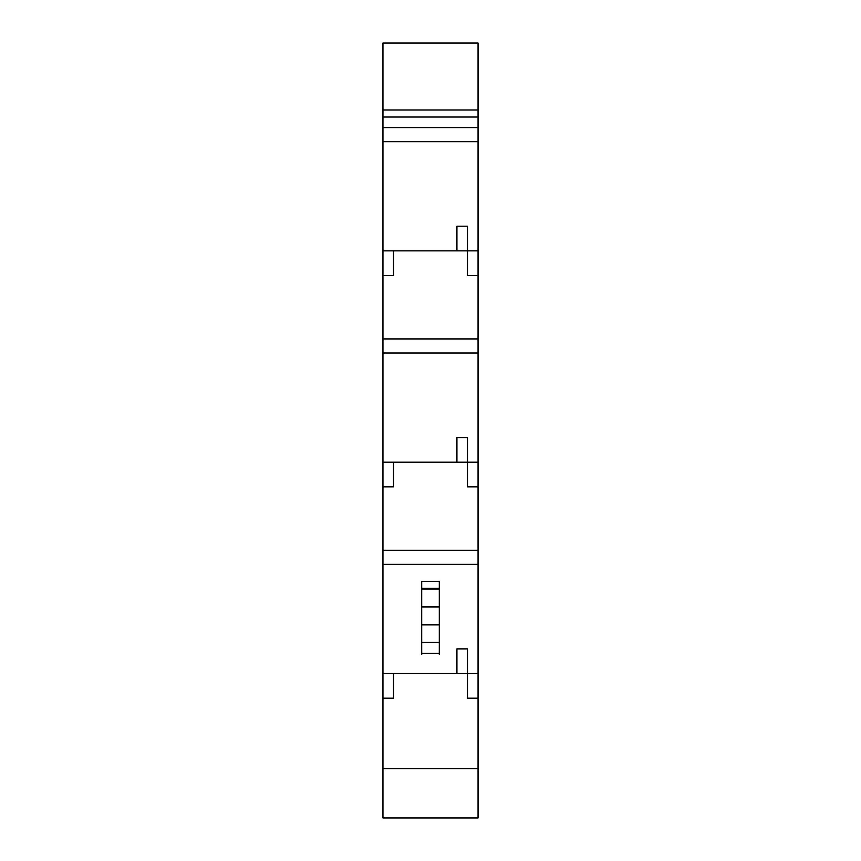 <?xml version="1.0" encoding="UTF-8"?>
<svg xmlns="http://www.w3.org/2000/svg" width="861" height="861" viewBox="0 0 861 861"><rect width="100%" height="100%" fill="white"/><g stroke="black" fill="none" stroke-linecap="round" stroke-linejoin="round"><path stroke-width="1.29" d="M393.52 250.863L467.48 250.863L467.48 275.52L478.049 275.52L478.049 43.05L382.951 43.05L382.951 250.863L393.52 250.863L393.52 275.52L382.951 275.52L382.951 353.01L478.049 353.01L478.049 275.52M393.52 462.196L467.48 462.196L467.48 486.852L478.049 486.852L478.049 353.01L382.951 353.01L382.951 462.196L393.52 462.196L393.52 486.852L382.951 486.852L382.951 673.539L467.48 673.539L467.48 698.196L478.049 698.196L478.049 486.852M456.922 462.196L456.922 437.549L467.48 437.549L467.48 462.196L478.049 462.196M456.922 250.863L456.922 226.206L467.48 226.206L467.48 250.863L478.049 250.863M456.922 673.539L456.922 648.882L467.48 648.882L467.48 673.539L478.049 673.539M382.951 673.539L382.951 817.95L478.049 817.95L478.049 698.196M382.951 564.342L478.049 564.342M382.951 109.971L478.049 109.971M382.951 141.678L478.049 141.678M382.951 127.589L478.049 127.589M382.951 117.021L478.049 117.021M382.951 768.636L478.049 768.636M421.696 654.36L421.696 588.407L439.304 588.407L439.304 606.65L421.696 606.65M439.304 588.407L439.304 581.401L421.696 581.401L421.696 588.407M439.304 606.65L439.304 653.284L421.696 653.284M439.304 653.284L439.304 654.36M439.304 642.414L421.696 642.414M439.304 624.892L421.696 624.892M439.304 624.526L421.696 624.526M439.304 607.016L421.696 607.016M439.304 589.128L421.696 589.128M382.951 698.196L393.52 698.196L393.52 673.539M382.951 486.852L382.951 462.196M382.951 275.52L382.951 250.863M478.049 338.922L382.951 338.922M478.049 550.254L382.951 550.254"/></g></svg>
